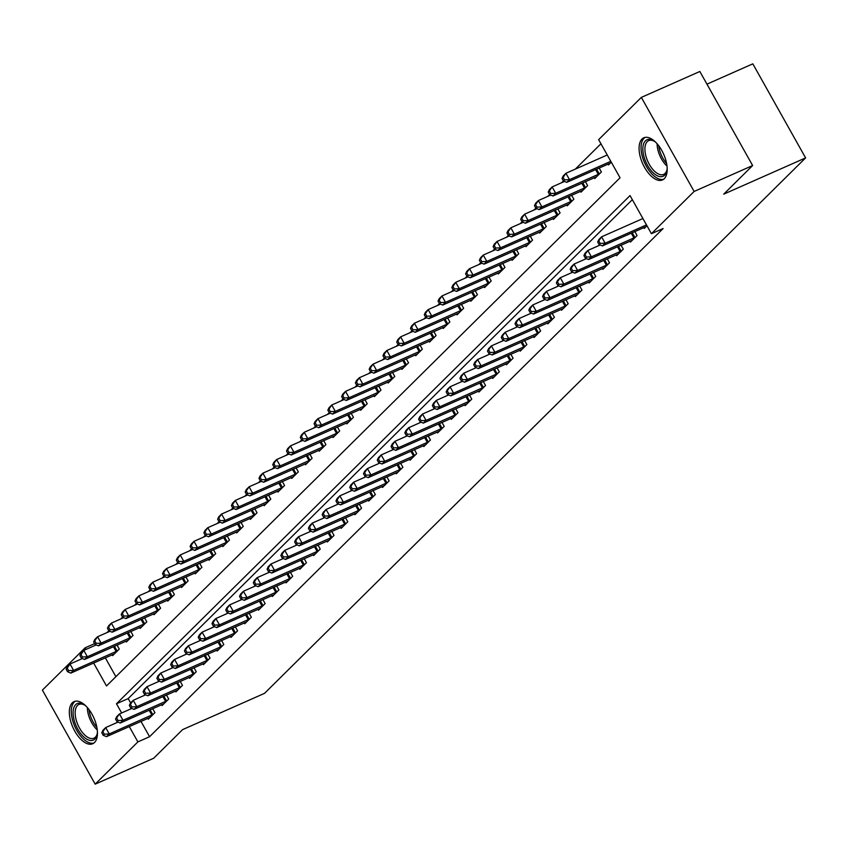 <?xml version="1.0" encoding="UTF-8"?>
<svg xmlns="http://www.w3.org/2000/svg" width="848" height="848" viewBox="0 0 848 848"><rect width="100%" height="100%" fill="white"/><g stroke="black" fill="none" stroke-linecap="round" stroke-linejoin="round"><path stroke-width="1.27" d="M664.26 178.695A23.044 11.501 66.1 0 1 662.468 179.935A23.044 11.501 66.1 0 1 643.537 165.477A23.044 11.501 66.1 0 1 642.01 139.04A23.044 11.501 66.1 0 1 643.812 137.8A23.044 11.501 66.1 0 1 662.733 152.258A23.044 11.501 66.1 0 1 664.26 178.695M94.52 742.509A23.044 11.501 66.1 0 1 92.718 743.738A23.044 11.501 66.1 0 1 73.797 729.291A23.044 11.501 66.1 0 1 72.271 702.844A23.044 11.501 66.1 0 1 74.062 701.614A23.044 11.501 66.1 0 1 92.994 716.062A23.044 11.501 66.1 0 1 94.52 742.509M706.956 84.153L752.823 63.844L805.6 157.898L264.512 693.357L182.606 729.619L153.679 758.25L95.177 784.156L42.4 690.102L85.107 647.84L85.987 649.42M94.626 643.621L85.107 647.84M600.956 143.757L575.336 169.112M563.411 180.91L561.556 182.744M549.631 194.542L547.787 196.376M535.862 208.173L534.007 210.007M522.082 221.805L520.237 223.639M508.312 235.437L506.457 237.27M494.532 249.068L492.688 250.902M480.763 262.7L478.908 264.534M466.983 276.331L465.128 278.165M453.203 289.963L451.359 291.797M439.434 303.595L437.579 305.428M425.654 317.226L423.809 319.06M411.884 330.858L410.029 332.692M398.104 344.489L396.26 346.323M384.335 358.121L382.48 359.955M370.555 371.753L368.71 373.586M356.785 385.384L354.93 387.218M343.005 399.016L341.15 400.85M329.225 412.647L327.381 414.481M315.456 426.279L313.601 428.113M301.676 439.911L299.832 441.744M287.907 453.542L286.052 455.376M274.127 467.174L272.282 469.008M260.357 480.805L258.502 482.639M246.577 494.437L244.733 496.271M232.808 508.069L230.953 509.902M219.028 521.7L217.183 523.534M205.258 535.332L203.403 537.166M191.478 548.974L189.623 550.797M177.698 562.606L175.854 564.429M163.929 576.237L162.074 578.06M150.149 589.869L148.305 591.692M136.38 603.5L134.525 605.324M122.6 617.132L120.755 618.955M108.83 630.764L106.975 632.587M93.619 663.009L106.498 685.968L620.047 177.783L598.646 139.644L641.342 97.393L694.13 191.447L651.423 233.709L630.032 195.57L116.483 703.766L121.656 712.967M694.13 191.447L752.632 165.54L699.844 71.486L641.342 97.393M105.322 657.825L115.89 676.672M112.18 654.794L112.657 655.631L119.271 649.091L117.035 645.105M125.96 641.162L126.426 642L133.041 635.459L130.804 631.474M139.729 627.531L140.206 628.368L146.821 621.828L144.584 617.842M153.509 613.899L153.986 614.736L160.59 608.196L158.364 604.211M167.279 600.267L167.756 601.105L174.37 594.565L172.133 590.579M181.059 586.636L181.536 587.473L188.139 580.933L185.913 576.947M194.828 573.004L195.305 573.842L201.919 567.301L199.683 563.316M208.608 559.373L209.085 560.21L215.699 553.67L213.463 549.684M222.388 545.741L222.854 546.578L229.469 540.038L227.232 536.053M236.157 532.109L236.634 532.947L243.249 526.407L241.012 522.421M249.937 518.478L250.404 519.315L257.018 512.775L254.782 508.789M263.707 504.846L264.184 505.684L270.798 499.143L268.562 495.158M277.487 491.215L277.953 492.052L284.568 485.512L282.331 481.526M291.256 477.583L291.733 478.42L298.348 471.88L296.111 467.895M305.036 463.951L305.513 464.789L312.117 458.249L309.891 454.263M318.806 450.309L319.283 451.157L325.897 444.617L323.66 440.631M332.586 436.678L333.063 437.526L339.666 430.985L337.44 427M346.366 423.046L346.832 423.894L353.446 417.354L351.21 413.368M360.135 409.414L360.612 410.262L367.226 403.722L364.99 399.737M373.915 395.783L374.381 396.631L380.996 390.091L378.759 386.105M387.684 382.151L388.161 382.999L394.776 376.459L392.539 372.473M401.464 368.52L401.931 369.368L408.545 362.827L406.309 358.842M415.234 354.888L415.711 355.736L422.325 349.196L420.089 345.21M429.014 341.256L429.491 342.104L436.095 335.564L433.869 331.579M442.783 327.625L443.26 328.473L449.875 321.933L447.638 317.947M456.563 313.993L457.04 314.841L463.644 308.301L461.418 304.315M470.333 300.362L470.81 301.21L477.424 294.669L475.187 290.684M484.113 286.73L484.59 287.578L491.204 281.038L488.967 277.052M497.893 273.098L498.359 273.946L504.973 267.406L502.737 263.421M511.662 259.467L512.139 260.315L518.753 253.775L516.517 249.789M525.442 245.835L525.908 246.683L532.523 240.143L530.286 236.157M539.211 232.204L539.688 233.052L546.303 226.511L544.066 222.526M552.991 218.572L553.458 219.42L560.072 212.88L557.836 208.894M566.761 204.94L567.238 205.788L573.852 199.248L571.616 195.263M580.541 191.309L581.018 192.157L587.622 185.617L585.396 181.631M594.31 177.677L594.787 178.525L601.402 171.985L599.165 167.999M608.09 164.046L608.567 164.894L611.291 162.191M140.98 721.383L149.587 736.711L663.125 228.525L651.423 233.709M632.332 199.683L128.186 698.582L130.613 702.897M147.849 718.341L148.315 719.189L154.93 712.649L152.693 708.663M161.618 704.709L162.095 705.557L168.71 699.017L166.473 695.031M175.398 691.078L175.865 691.926L182.479 685.385L180.242 681.4M189.168 677.446L189.645 678.294L196.259 671.743L194.022 667.768M202.948 663.814L203.425 664.662L210.028 658.112L207.802 654.137M216.717 650.183L217.194 651.031L223.808 644.48L221.572 640.505M230.497 636.551L230.974 637.399L237.578 630.848L235.352 626.873M244.277 622.92L244.743 623.768L251.358 617.217L249.121 613.242M258.046 609.288L258.523 610.136L265.138 603.585L262.901 599.61M271.826 595.656L272.293 596.504L278.907 589.954L276.671 585.979M285.596 582.025L286.073 582.873L292.687 576.322L290.451 572.347M299.376 568.393L299.842 569.241L306.457 562.69L304.22 558.715M313.145 554.762L313.622 555.61L320.237 549.059L318 545.084M326.925 541.13L327.402 541.978L334.006 535.427L331.78 531.452M340.695 527.498L341.172 528.346L347.786 521.796L345.549 517.821M354.475 513.867L354.952 514.715L361.555 508.164L359.329 504.189M368.244 500.235L368.721 501.083L375.335 494.532L373.099 490.557M382.024 486.604L382.501 487.452L389.115 480.901L386.879 476.926M395.804 472.972L396.27 473.82L402.885 467.269L400.648 463.294M409.573 459.34L410.05 460.188L416.665 453.638L414.428 449.663M423.353 445.709L423.82 446.557L430.434 440.006L428.198 436.031M437.123 432.077L437.6 432.925L444.214 426.374L441.978 422.399M450.903 418.446L451.369 419.294L457.984 412.743L455.747 408.768M464.672 404.814L465.149 405.651L471.764 399.111L469.527 395.136M478.452 391.182L478.929 392.02L485.533 385.48L483.307 381.505M492.222 377.551L492.699 378.388L499.313 371.848L497.076 367.873M506.002 363.919L506.479 364.757L513.082 358.216L510.856 354.241M519.782 350.288L520.248 351.125L526.862 344.585L524.626 340.61M533.551 336.656L534.028 337.493L540.642 330.953L538.406 326.978M547.331 323.024L547.797 323.862L554.412 317.322L552.175 313.336M561.1 309.393L561.577 310.23L568.192 303.69L565.955 299.704M574.88 295.761L575.347 296.599L581.961 290.058L579.725 286.073M588.65 282.13L589.127 282.967L595.741 276.427L593.505 272.441M602.43 268.498L602.907 269.335L609.511 262.795L607.285 258.81M616.199 254.866L616.676 255.704L623.291 249.164L621.054 245.178M629.979 241.235L630.456 242.072L637.06 235.532L634.834 231.546M643.749 227.603L644.226 228.441L646.96 225.738M752.632 165.54L723.704 194.171L805.6 157.898M149.587 736.711L137.885 741.894L95.177 784.156M129.278 726.566L137.885 741.894M128.186 698.582L116.483 703.766M101.781 732.736L103.202 735.28L104.304 734.188L102.884 731.644L101.781 732.736L102.926 730.298L105.682 727.573L109.244 733.933L153.138 714.419M104.304 734.188L109.244 733.933L106.488 736.658L150.107 717.408M102.884 731.644L105.682 727.573L118.052 722.093M103.202 735.28L106.488 736.658M66.112 669.178L67.543 671.722L68.646 670.63L67.215 668.097L66.112 669.178L67.257 666.751L70.013 664.026L73.585 670.376L70.829 673.1L114.448 653.861M82.383 658.546L70.013 664.026L67.215 668.097M117.48 650.861L73.585 670.376L68.646 670.63M70.829 673.1L67.543 671.722M115.551 719.104L116.982 721.648L118.084 720.556L116.653 718.012L115.551 719.104L116.695 716.666L119.451 713.942L123.024 720.291L166.918 700.787M118.084 720.556L123.024 720.291L120.268 723.026L163.887 703.776M116.653 718.012L119.451 713.942L131.822 708.462M116.982 721.648L120.268 723.026M129.331 705.472L130.751 708.016L131.853 706.925L130.433 704.381L129.331 705.472L130.475 703.034L133.231 700.31L136.793 706.66L180.688 687.156M131.853 706.925L136.793 706.66L134.037 709.394L177.667 690.145M130.433 704.381L133.231 700.31L145.602 694.83M130.751 708.016L134.037 709.394M143.1 691.841L144.531 694.385L145.633 693.293L144.202 690.749L143.1 691.841L144.245 689.403L147.001 686.679L150.573 693.028L194.468 673.524M145.633 693.293L150.573 693.028L147.817 695.763L191.436 676.513M144.202 690.749L147.001 686.679L159.382 681.198M144.531 694.385L147.817 695.763M79.892 655.546L81.313 658.09L82.415 656.999L80.995 654.465L79.892 655.546L81.037 653.119L83.793 650.395L87.355 656.744L84.599 659.468L128.228 640.229M96.163 644.915L83.793 650.395L80.995 654.465M131.249 637.23L87.355 656.744L82.415 656.999M84.599 659.468L81.313 658.09M93.662 641.915L95.093 644.459L96.195 643.367L94.764 640.834L93.662 641.915L94.806 639.487L97.562 636.753L101.135 643.113L98.379 645.837L141.998 626.598M109.943 631.283L97.562 636.753L94.764 640.834M145.029 623.598L101.135 643.113L96.195 643.367M98.379 645.837L95.093 644.459M107.442 628.283L108.862 630.827L109.964 629.735L108.544 627.202L107.442 628.283L108.586 625.856L111.342 623.121L114.904 629.481L112.148 632.205L155.778 612.966M123.713 617.651L111.342 623.121L108.544 627.202M158.799 609.966L114.904 629.481L109.964 629.735M112.148 632.205L108.862 630.827M156.88 678.209L158.3 680.753L159.403 679.661L157.982 677.117L156.88 678.209L158.025 675.771L160.781 673.047L164.342 679.396L208.237 659.892M159.403 679.661L164.342 679.396L161.586 682.131L205.216 662.882M157.982 677.117L160.781 673.047L173.151 667.567M158.3 680.753L161.586 682.131M121.211 614.652L122.642 617.196L123.744 616.104L122.313 613.57L121.211 614.652L122.356 612.224L125.112 609.489L128.684 615.849L125.928 618.574L169.547 599.335M137.493 604.02L125.112 609.489L122.313 613.57M172.579 596.335L128.684 615.849L123.744 616.104M125.928 618.574L122.642 617.196M97.414 731.76A19.939 9.953 66.1 0 1 97.107 734.421A19.939 9.953 66.1 0 1 86.231 738.831A19.939 9.953 66.1 0 1 74.009 719.645A19.939 9.953 66.1 0 1 83.92 704.624A19.939 9.953 66.1 0 1 86.093 706.183M84.567 705.038A18.465 9.222 -113.9 0 0 78.959 704.444A18.465 9.222 -113.9 0 0 76.013 719.284A18.465 9.222 -113.9 0 0 93.905 738.205A18.465 9.222 -113.9 0 0 97.244 733.668M75.451 701.19A22.896 11.427 -113.9 0 0 72.345 719.316A22.896 11.427 -113.9 0 0 93.958 742.996M667.164 167.957A19.939 9.953 66.1 0 1 666.857 170.607A19.939 9.953 66.1 0 1 664.641 175.197A19.939 9.953 66.1 0 1 647.565 165.402A19.939 9.953 66.1 0 1 645.381 140.874A19.939 9.953 66.1 0 1 653.66 140.821A19.939 9.953 66.1 0 1 655.833 142.379M654.306 141.224A18.465 9.222 -113.9 0 0 648.699 140.641A18.465 9.222 -113.9 0 0 647.257 141.627A18.465 9.222 -113.9 0 0 648.487 162.816A18.465 9.222 -113.9 0 0 663.655 174.402A18.465 9.222 -113.9 0 0 665.097 173.405A18.465 9.222 -113.9 0 0 666.984 169.854M645.19 137.387A22.896 11.427 -113.9 0 0 643.95 138.341A22.896 11.427 -113.9 0 0 645.201 164.056A22.896 11.427 -113.9 0 0 663.708 179.182M170.649 664.578L172.08 667.122L173.183 666.03L171.752 663.486L170.649 664.578L171.805 662.14L174.55 659.415L178.122 665.765L222.017 646.261M173.183 666.03L178.122 665.765L175.366 668.5L218.985 649.25M171.752 663.486L174.55 659.415L186.931 653.935M172.08 667.122L175.366 668.5M134.991 601.02L136.422 603.564L137.524 602.472L136.093 599.939L134.991 601.02L136.136 598.593L138.892 595.858L142.453 602.218L139.697 604.942L183.327 585.703M151.262 590.388L138.892 595.858L136.093 599.939M186.348 582.703L142.453 602.218L137.524 602.472M139.697 604.942L136.422 603.564M184.429 650.946L185.86 653.49L186.963 652.398L185.532 649.854L184.429 650.946L185.574 648.508L188.33 645.784L191.892 652.133L235.786 632.629M186.963 652.398L191.892 652.133L189.146 654.868L232.765 635.618M185.532 649.854L188.33 645.784L200.7 640.304M185.86 653.49L189.146 654.868M148.771 587.388L150.191 589.932L151.294 588.841L149.863 586.307L148.771 587.388L149.916 584.961L152.672 582.226L156.233 588.586L153.477 591.31L197.096 572.071M165.042 576.757L152.672 582.226L149.863 586.307M200.128 569.072L156.233 588.586L151.294 588.841M153.477 591.31L150.191 589.932M198.209 637.314L199.63 639.858L200.732 638.767L199.312 636.223L198.209 637.314L199.354 634.876L202.11 632.152L205.672 638.502L249.566 618.998M200.732 638.767L205.672 638.502L202.916 641.236L246.535 621.987M199.312 636.223L202.11 632.152L214.48 626.672M199.63 639.858L202.916 641.236M162.54 573.757L163.971 576.301L165.074 575.209L163.643 572.676L162.54 573.757L163.685 571.329L166.441 568.595L170.013 574.955L167.257 577.679L210.876 558.44M178.811 563.125L166.441 568.595L163.643 572.676M213.897 555.44L170.013 574.955L165.074 575.209M167.257 577.679L163.971 576.301M211.979 623.683L213.41 626.227L214.512 625.135L213.081 622.591L211.979 623.683L213.124 621.245L215.88 618.521L219.452 624.87L263.336 605.366M214.512 625.135L219.452 624.87L216.696 627.605L260.315 608.355M213.081 622.591L215.88 618.521L228.25 613.04M213.41 626.227L216.696 627.605M176.32 560.125L177.741 562.669L178.843 561.577L177.423 559.044L176.32 560.125L177.465 557.698L180.221 554.963L183.783 561.323L181.027 564.047L224.646 544.808M192.591 549.493L180.221 554.963L177.423 559.044M227.677 541.808L183.783 561.323L178.843 561.577M181.027 564.047L177.741 562.669M225.759 610.051L227.179 612.595L228.282 611.503L226.861 608.959L225.759 610.051L226.904 607.613L229.66 604.889L233.221 611.238L277.116 591.734M228.282 611.503L233.221 611.238L230.465 613.973L274.084 594.724M226.861 608.959L229.66 604.889L242.03 599.409M227.179 612.595L230.465 613.973M190.09 546.494L191.521 549.038L192.623 547.946L191.192 545.402L190.09 546.494L191.235 544.066L193.991 541.331L197.563 547.691L194.807 550.416L238.426 531.177M206.361 535.862L193.991 541.331L191.192 545.402M241.457 528.177L197.563 547.691L192.623 547.946M194.807 550.416L191.521 549.038M239.528 596.42L240.959 598.964L242.062 597.872L240.631 595.328L239.528 596.42L240.673 593.982L243.429 591.257L247.001 597.607L290.896 578.103M242.062 597.872L247.001 597.607L244.245 600.342L287.864 581.092M240.631 595.328L243.429 591.257L255.799 585.777M240.959 598.964L244.245 600.342M203.87 532.862L205.29 535.406L206.393 534.314L204.972 531.77L203.87 532.862L205.015 530.435L207.771 527.7L211.332 534.06L208.576 536.784L252.206 517.545M220.141 522.23L207.771 527.7L204.972 531.77M255.227 514.545L211.332 534.06L206.393 534.314M208.576 536.784L205.29 535.406M253.308 582.788L254.729 585.332L255.831 584.24L254.411 581.696L253.308 582.788L254.453 580.35L257.209 577.626L260.771 583.975L304.665 564.471M255.831 584.24L260.771 583.975L258.015 586.71L301.644 567.46M254.411 581.696L257.209 577.626L269.579 572.146M254.729 585.332L258.015 586.71M217.639 519.23L219.07 521.774L220.173 520.683L218.742 518.139L217.639 519.23L218.784 516.803L221.54 514.068L225.112 520.428L222.356 523.152L265.975 503.913M233.91 508.599L221.54 514.068L218.742 518.139M269.007 500.914L225.112 520.428L220.173 520.683M222.356 523.152L219.07 521.774M267.078 569.156L268.509 571.7L269.611 570.609L268.18 568.065L267.078 569.156L268.222 566.718L270.978 563.994L274.551 570.344L318.445 550.84M269.611 570.609L274.551 570.344L271.795 573.078L315.414 553.829M268.18 568.065L270.978 563.994L283.349 558.514M268.509 571.7L271.795 573.078M231.419 505.599L232.84 508.143L233.942 507.051L232.522 504.507L231.419 505.599L232.564 503.171L235.32 500.437L238.882 506.797L236.126 509.521L279.755 490.282M247.69 494.967L235.32 500.437L232.522 504.507M282.776 487.282L238.882 506.797L233.942 507.051M236.126 509.521L232.84 508.143M280.858 555.525L282.278 558.069L283.38 556.977L281.96 554.433L280.858 555.525L282.002 553.087L284.758 550.363L288.32 556.712L332.215 537.208M283.38 556.977L288.32 556.712L285.564 559.447L329.194 540.197M281.96 554.433L284.758 550.363L297.129 544.882M282.278 558.069L285.564 559.447M245.189 491.967L246.62 494.511L247.722 493.419L246.291 490.875L245.189 491.967L246.333 489.54L249.089 486.805L252.662 493.165L249.906 495.889L293.525 476.65M261.47 481.325L249.089 486.805L246.291 490.875M296.556 473.65L252.662 493.165L247.722 493.419M249.906 495.889L246.62 494.511M294.627 541.893L296.058 544.437L297.16 543.345L295.729 540.801L294.627 541.893L295.772 539.455L298.528 536.731L302.1 543.08L345.995 523.576M297.16 543.345L302.1 543.08L299.344 545.815L342.963 526.566M295.729 540.801L298.528 536.731L310.909 531.251M296.058 544.437L299.344 545.815M258.969 478.336L260.389 480.88L261.491 479.788L260.071 477.244L258.969 478.336L260.113 475.908L262.869 473.173L266.431 479.533L263.675 482.258L307.305 463.019M275.24 467.693L262.869 473.173L260.071 477.244M310.326 460.019L266.431 479.533L261.491 479.788M263.675 482.258L260.389 480.88M308.407 528.262L309.838 530.806L310.93 529.714L309.509 527.17L308.407 528.262L309.552 525.824L312.308 523.099L315.869 529.449L359.764 509.945M310.93 529.714L315.869 529.449L313.113 532.173L356.743 512.934M309.509 527.17L312.308 523.099L324.678 517.619M309.838 530.806L313.113 532.173M272.738 464.704L274.169 467.248L275.271 466.156L273.84 463.612L272.738 464.704L273.893 462.277L276.639 459.542L280.211 465.902L277.455 468.626L321.074 449.387M289.02 454.062L276.639 459.542L273.84 463.612M324.106 446.387L280.211 465.902L275.271 466.156M277.455 468.626L274.169 467.248M322.187 514.63L323.607 517.174L324.71 516.082L323.279 513.538L322.187 514.63L323.332 512.192L326.077 509.468L329.649 515.817L373.544 496.313M324.71 516.082L329.649 515.817L326.893 518.541L370.512 499.302M323.279 513.538L326.077 509.468L338.458 503.988M323.607 517.174L326.893 518.541M286.518 451.072L287.949 453.616L289.051 452.525L287.62 449.981L286.518 451.072L287.663 448.634L290.419 445.91L293.98 452.27L291.235 454.994L334.854 435.755M302.789 440.43L290.419 445.91L287.62 449.981M337.875 432.756L293.98 452.27L289.051 452.525M291.235 454.994L287.949 453.616M335.956 500.998L337.387 503.542L338.49 502.451L337.059 499.907L335.956 500.998L337.101 498.56L339.857 495.836L343.419 502.186L387.313 482.682M338.49 502.451L343.419 502.186L340.673 504.91L384.292 485.671M337.059 499.907L339.857 495.836L352.227 490.356M337.387 503.542L340.673 504.91M300.298 437.441L301.718 439.985L302.821 438.893L301.4 436.349L300.298 437.441L301.443 435.003L304.199 432.279L307.76 438.639L305.004 441.363L348.623 422.124M316.569 426.798L304.199 432.279L301.4 436.349M351.655 419.124L307.76 438.639L302.821 438.893M305.004 441.363L301.718 439.985M349.736 487.367L351.157 489.911L352.259 488.819L350.839 486.275L349.736 487.367L350.881 484.929L353.637 482.205L357.199 488.554L401.093 469.05M352.259 488.819L357.199 488.554L354.443 491.278L398.062 472.039M350.839 486.275L353.637 482.205L366.007 476.724M351.157 489.911L354.443 491.278M314.067 423.809L315.498 426.353L316.601 425.261L315.17 422.717L314.067 423.809L315.212 421.371L317.968 418.647L321.54 425.007L318.784 427.731L362.403 408.492M330.338 413.167L317.968 418.647L315.17 422.717M365.424 405.492L321.54 425.007L316.601 425.261M318.784 427.731L315.498 426.353M363.506 473.735L364.937 476.269L366.039 475.187L364.608 472.643L363.506 473.735L364.651 471.297L367.407 468.573L370.979 474.922L414.863 455.418M366.039 475.187L370.979 474.922L368.223 477.647L411.842 458.408M364.608 472.643L367.407 468.573L379.777 463.093M364.937 476.269L368.223 477.647M327.847 410.178L329.268 412.722L330.37 411.63L328.95 409.086L327.847 410.178L328.992 407.74L331.748 405.015L335.31 411.375L332.554 414.1L376.173 394.861M344.118 399.535L331.748 405.015L328.95 409.086M379.204 391.861L335.31 411.375L330.37 411.63M332.554 414.1L329.268 412.722M377.286 460.104L378.706 462.637L379.809 461.556L378.388 459.012L377.286 460.104L378.431 457.666L381.187 454.941L384.748 461.291L428.643 441.787M379.809 461.556L384.748 461.291L381.992 464.015L425.611 444.776M378.388 459.012L381.187 454.941L393.557 449.461M378.706 462.637L381.992 464.015M341.617 396.546L343.048 399.09L344.15 397.998L342.719 395.454L341.617 396.546L342.762 394.108L345.518 391.384L349.09 397.744L346.334 400.468L389.953 381.229M357.888 385.904L345.518 391.384L342.719 395.454M392.984 378.229L349.09 397.744L344.15 397.998M346.334 400.468L343.048 399.09M391.055 446.472L392.486 449.005L393.589 447.924L392.158 445.38L391.055 446.472L392.2 444.034L394.956 441.31L398.528 447.659L442.423 428.155M393.589 447.924L398.528 447.659L395.772 450.383L439.391 431.144M392.158 445.38L394.956 441.31L407.326 435.83M392.486 449.005L395.772 450.383M355.397 382.914L356.817 385.458L357.92 384.367L356.499 381.823L355.397 382.914L356.542 380.476L359.298 377.752L362.859 384.112L360.103 386.836L403.733 367.597M371.668 372.272L359.298 377.752L356.499 381.823M406.754 364.598L362.859 384.112L357.92 384.367M360.103 386.836L356.817 385.458M404.835 432.84L406.256 435.374L407.358 434.293L405.938 431.749L404.835 432.84L405.98 430.402L408.736 427.678L412.298 434.028L456.192 414.524M407.358 434.293L412.298 434.028L409.542 436.752L453.171 417.513M405.938 431.749L408.736 427.678L421.106 422.198M406.256 435.374L409.542 436.752M369.166 369.283L370.597 371.827L371.7 370.735L370.269 368.191L369.166 369.283L370.311 366.845L373.067 364.121L376.639 370.481L373.883 373.205L417.502 353.966M385.448 358.64L373.067 364.121L370.269 368.191M420.534 350.966L376.639 370.481L371.7 370.735M373.883 373.205L370.597 371.827M418.605 419.209L420.036 421.742L421.138 420.661L419.707 418.117L418.605 419.209L419.749 416.771L422.505 414.047L426.078 420.396L469.972 400.892M421.138 420.661L426.078 420.396L423.322 423.12L466.941 403.881M419.707 418.117L422.505 414.047L434.886 408.566M420.036 421.742L423.322 423.12M382.946 355.651L384.367 358.195L385.469 357.103L384.049 354.559L382.946 355.651L384.091 353.213L386.847 350.489L390.409 356.849L387.653 359.573L431.282 340.334M399.217 345.009L386.847 350.489L384.049 354.559M434.303 337.334L390.409 356.849L385.469 357.103M387.653 359.573L384.367 358.195M432.385 405.577L433.805 408.111L434.907 407.029L433.487 404.485L432.385 405.577L433.529 403.139L436.285 400.415L439.847 406.764L483.742 387.26M434.907 407.029L439.847 406.764L437.091 409.489L480.721 390.25M433.487 404.485L436.285 400.415L448.656 394.935M433.805 408.111L437.091 409.489M396.716 342.02L398.147 344.564L399.249 343.472L397.818 340.928L396.716 342.02L397.86 339.582L400.616 336.857L404.189 343.217L401.433 345.942L445.052 326.703M412.997 331.377L400.616 336.857L397.818 340.928M448.083 323.703L404.189 343.217L399.249 343.472M401.433 345.942L398.147 344.564M446.154 391.946L447.585 394.479L448.687 393.398L447.256 390.854L446.154 391.946L447.309 389.508L450.055 386.783L453.627 393.133L497.522 373.629M448.687 393.398L453.627 393.133L450.871 395.857L494.49 376.618M447.256 390.854L450.055 386.783L462.436 381.303M447.585 394.479L450.871 395.857M410.496 328.388L411.927 330.932L413.029 329.84L411.598 327.296L410.496 328.388L411.64 325.95L414.396 323.226L417.958 329.586L415.202 332.31L458.832 313.071M426.767 317.746L414.396 323.226L411.598 327.296M461.853 310.071L417.958 329.586L413.029 329.84M415.202 332.31L411.927 330.932M459.934 378.314L461.365 380.847L462.467 379.766L461.036 377.222L459.934 378.314L461.079 375.876L463.835 373.152L467.396 379.501L511.291 359.997M462.467 379.766L467.396 379.501L464.651 382.225L508.27 362.986M461.036 377.222L463.835 373.152L476.205 367.672M461.365 380.847L464.651 382.225M424.276 314.756L425.696 317.3L426.798 316.209L425.367 313.665L424.276 314.756L425.42 312.318L428.166 309.594L431.738 315.954L428.982 318.678L472.601 299.439M440.547 304.114L428.166 309.594L425.367 313.665M475.633 296.44L431.738 315.954L426.798 316.209M428.982 318.678L425.696 317.3M473.714 364.682L475.134 367.216L476.237 366.124L474.816 363.591L473.714 364.682L474.859 362.244L477.615 359.52L481.176 365.87L525.071 346.366M476.237 366.124L481.176 365.87L478.42 368.594L522.039 349.355M474.816 363.591L477.615 359.52L489.985 354.04M475.134 367.216L478.42 368.594M438.045 301.125L439.476 303.669L440.578 302.577L439.147 300.033L438.045 301.125L439.19 298.687L441.946 295.963L445.507 302.323L442.762 305.047L486.381 285.808M454.316 290.482L441.946 295.963L439.147 300.033M489.402 282.808L445.507 302.323L440.578 302.577M442.762 305.047L439.476 303.669M487.483 351.051L488.914 353.584L490.017 352.492L488.586 349.959L487.483 351.051L488.628 348.613L491.384 345.889L494.956 352.238L538.84 332.723M490.017 352.492L494.956 352.238L492.2 354.962L535.819 335.723M488.586 349.959L491.384 345.889L503.754 340.408M488.914 353.584L492.2 354.962M451.825 287.493L453.245 290.037L454.348 288.945L452.927 286.401L451.825 287.493L452.97 285.055L455.726 282.331L459.287 288.691L456.531 291.415L500.15 272.176M468.096 276.851L455.726 282.331L452.927 286.401M503.182 269.176L459.287 288.691L454.348 288.945M456.531 291.415L453.245 290.037M501.263 337.419L502.684 339.953L503.786 338.861L502.366 336.327L501.263 337.419L502.408 334.981L505.164 332.257L508.726 338.606L552.62 319.092M503.786 338.861L508.726 338.606L505.97 341.331L549.589 322.092M502.366 336.327L505.164 332.257L517.534 326.777M502.684 339.953L505.97 341.331M465.594 273.862L467.025 276.406L468.128 275.314L466.697 272.77L465.594 273.862L466.739 271.424L469.495 268.699L473.067 275.059L470.311 277.784L513.93 258.545M481.865 263.219L469.495 268.699L466.697 272.77M516.951 255.545L473.067 275.059L468.128 275.314M470.311 277.784L467.025 276.406M515.033 323.788L516.464 326.321L517.566 325.229L516.135 322.696L515.033 323.788L516.178 321.35L518.934 318.625L522.506 324.975L566.4 305.46M517.566 325.229L522.506 324.975L519.75 327.699L563.369 308.46M516.135 322.696L518.934 318.625L531.304 313.145M516.464 326.321L519.75 327.699M479.374 260.23L480.795 262.774L481.897 261.682L480.477 259.138L479.374 260.23L480.519 257.792L483.275 255.068L486.837 261.428L484.081 264.152L527.71 244.913M495.645 249.588L483.275 255.068L480.477 259.138M530.731 241.913L486.837 261.428L481.897 261.682M484.081 264.152L480.795 262.774M528.813 310.145L530.233 312.689L531.336 311.598L529.915 309.064L528.813 310.145L529.958 307.718L532.714 304.994L536.275 311.343L580.17 291.829M531.336 311.598L536.275 311.343L533.519 314.067L577.149 294.828M529.915 309.064L532.714 304.994L545.084 299.514M530.233 312.689L533.519 314.067M493.144 246.598L494.575 249.142L495.677 248.051L494.246 245.507L493.144 246.598L494.289 244.16L497.045 241.436L500.617 247.796L497.861 250.52L541.48 231.281M509.415 235.956L497.045 241.436L494.246 245.507M544.511 228.282L500.617 247.796L495.677 248.051M497.861 250.52L494.575 249.142M542.582 296.514L544.013 299.058L545.116 297.966L543.685 295.433L542.582 296.514L543.727 294.086L546.483 291.362L550.055 297.712L593.95 278.197M545.116 297.966L550.055 297.712L547.299 300.436L590.918 281.197M543.685 295.433L546.483 291.362L558.853 285.882M544.013 299.058L547.299 300.436M506.924 232.967L508.344 235.511L509.447 234.419L508.026 231.875L506.924 232.967L508.069 230.529L510.825 227.805L514.386 234.165L511.63 236.889L555.26 217.65M523.195 222.324L510.825 227.805L508.026 231.875M558.281 214.65L514.386 234.165L509.447 234.419M511.63 236.889L508.344 235.511M556.362 282.882L557.783 285.426L558.885 284.334L557.465 281.801L556.362 282.882L557.507 280.455L560.263 277.72L563.825 284.08L607.719 264.565M558.885 284.334L563.825 284.08L561.069 286.804L604.698 267.565M557.465 281.801L560.263 277.72L572.633 272.25M557.783 285.426L561.069 286.804M520.693 219.335L522.124 221.879L523.227 220.787L521.796 218.243L520.693 219.335L521.838 216.897L524.594 214.173L528.166 220.533L525.41 223.257L569.029 204.018M536.975 208.693L524.594 214.173L521.796 218.243M572.061 201.018L528.166 220.533L523.227 220.787M525.41 223.257L522.124 221.879M570.132 269.251L571.563 271.795L572.665 270.703L571.234 268.169L570.132 269.251L571.276 266.823L574.032 264.088L577.605 270.448L621.499 250.934M572.665 270.703L577.605 270.448L574.849 273.173L618.468 253.934M571.234 268.169L574.032 264.088L586.413 258.619M571.563 271.795L574.849 273.173M534.473 205.704L535.894 208.248L536.996 207.156L535.576 204.612L534.473 205.704L535.618 203.266L538.374 200.541L541.936 206.901L539.18 209.626L582.809 190.387M550.744 195.061L538.374 200.541L535.576 204.612M585.83 187.387L541.936 206.901L536.996 207.156M539.18 209.626L535.894 208.248M583.912 255.619L585.343 258.163L586.434 257.071L585.014 254.538L583.912 255.619L585.056 253.192L587.812 250.457L591.374 256.817L635.269 237.302M586.434 257.071L591.374 256.817L588.618 259.541L632.248 240.302M585.014 254.538L587.812 250.457L600.183 244.987M585.343 258.163L588.618 259.541M548.243 192.072L549.674 194.616L550.776 193.524L549.345 190.98L548.243 192.072L549.398 189.634L552.143 186.91L555.716 193.27L552.96 195.994L596.579 176.755M564.524 181.43L552.143 186.91L549.345 190.98M599.61 173.755L555.716 193.27L550.776 193.524M552.96 195.994L549.674 194.616M597.681 241.987L599.112 244.531L600.214 243.44L598.783 240.906L597.681 241.987L598.836 239.56L601.582 236.825L605.154 243.185L646.473 224.89M600.214 243.44L605.154 243.185L602.398 245.909L646.017 226.67M598.783 240.906L601.582 236.825L642.911 218.53M599.112 244.531L602.398 245.909M562.023 178.44L563.454 180.984L564.556 179.893L563.125 177.349L562.023 178.44L563.167 176.002L565.923 173.278L569.485 179.638L566.74 182.362L610.359 163.123M607.253 154.983L565.923 173.278L563.125 177.349M610.814 161.332L569.485 179.638L564.556 179.893M566.74 182.362L563.454 180.984M151.834 715.065L149.121 710.242M152.788 714.61L150.096 709.818M114.438 646.261L117.119 651.052M113.462 646.695L116.165 651.518M165.604 701.434L162.901 696.611M166.558 700.978L163.876 696.176M179.384 687.802L176.67 682.979M180.338 687.346L177.645 682.545M193.153 674.171L190.45 669.348M194.107 673.704L191.425 668.913M128.207 632.629L130.899 637.42M127.232 633.064L129.945 637.887M141.987 618.998L144.669 623.789M141.012 619.432L143.715 624.255M155.756 605.366L158.449 610.157M154.781 605.801L157.495 610.624M206.933 660.539L204.23 655.716M207.887 660.073L205.195 655.281M169.536 591.734L172.218 596.526M168.561 592.169L171.275 596.992M97.255 729.905A18.465 9.222 66.1 0 1 88.203 713.889A18.465 9.222 66.1 0 1 87.355 707.55M89.008 709.585A17.861 8.915 -113.9 0 0 89.708 713.444A17.861 8.915 -113.9 0 0 96.863 727.308M667.005 166.102A18.465 9.222 66.1 0 1 657.105 143.736M658.758 145.782A17.861 8.915 -113.9 0 0 666.602 163.505M220.713 646.907L218 642.084M221.667 646.441L218.975 641.65M183.306 578.103L185.998 582.894M182.341 578.537L185.044 583.36M234.483 633.276L231.78 628.453M235.437 632.809L232.744 628.018M197.086 564.471L199.778 569.262M196.111 564.906L198.824 569.729M248.263 619.644L245.549 614.821M249.217 619.178L246.524 614.387M210.855 550.84L213.548 555.631M209.891 551.274L212.594 556.097M262.032 606.013L259.329 601.19M262.986 605.546L260.304 600.755M224.635 537.208L227.328 541.999M223.66 537.643L226.374 542.466M275.812 592.381L273.098 587.558M276.766 591.915L274.074 587.123M238.415 523.576L241.097 528.368M237.44 524.011L240.143 528.834M289.581 578.749L286.878 573.926M290.535 578.283L287.854 573.492M252.185 509.945L254.877 514.736M251.209 510.379L253.923 515.202M303.361 565.118L300.648 560.295M304.315 564.651L301.623 559.86M265.965 496.313L268.646 501.104M264.989 496.748L267.692 501.571M317.131 551.486L314.428 546.663M318.085 551.02L315.403 546.229M279.734 482.682L282.426 487.473M278.759 483.116L281.472 487.939M330.911 537.855L328.197 533.032M331.865 537.388L329.172 532.597M293.514 469.05L296.196 473.841M292.539 469.485L295.252 474.308M344.691 524.223L341.977 519.4M345.634 523.757L342.952 518.965M307.283 455.418L309.976 460.21M306.319 455.842L309.022 460.676M358.46 510.591L355.757 505.768M359.414 510.125L356.722 505.334M321.063 441.787L323.756 446.578M320.088 442.211L322.802 447.044M372.24 496.96L369.527 492.137M373.194 496.493L370.502 491.702M334.833 428.155L337.525 432.946M333.868 428.579L336.571 433.413M386.01 483.328L383.307 478.505M386.964 482.862L384.271 478.071M348.613 414.524L351.305 419.315M347.638 414.948L350.351 419.781M399.79 469.697L397.076 464.874M400.744 469.23L398.051 464.439M362.393 400.892L365.075 405.683M361.418 401.316L364.121 406.15M413.559 456.065L410.856 451.242M414.513 455.599L411.831 450.807M376.162 387.26L378.855 392.052M375.187 387.684L377.901 392.518M427.339 442.433L424.625 437.61M428.293 441.967L425.601 437.176M389.942 373.629L392.624 378.42M388.967 374.053L391.67 378.886M441.108 428.802L438.405 423.979M442.062 428.335L439.381 423.544M403.712 359.997L406.404 364.788M402.736 360.421L405.45 365.255M454.888 415.17L452.175 410.347M455.842 414.704L453.15 409.913M417.492 346.366L420.173 351.157M416.516 346.79L419.219 351.623M468.658 401.539L465.955 396.716M469.612 401.072L466.93 396.281M431.261 332.734L433.953 337.525M430.286 333.158L432.999 337.992M482.438 387.907L479.735 383.084M483.392 387.441L480.699 382.649M445.041 319.102L447.723 323.894M444.066 319.526L446.779 324.36M496.218 374.275L493.504 369.452M497.172 373.809L494.479 369.018M458.81 305.471L461.503 310.262M457.846 305.895L460.549 310.728M509.987 360.644L507.284 355.821M510.941 360.177L508.249 355.386M472.59 291.839L475.283 296.63M471.615 292.263L474.329 297.097M523.767 347.012L521.054 342.189M524.721 346.546L522.029 341.755M486.36 278.208L489.052 282.999M485.395 278.632L488.098 283.465M537.537 333.381L534.834 328.558M538.491 332.914L535.809 328.123M500.14 264.576L502.832 269.367M499.165 265L501.878 269.834M551.317 319.749L548.603 314.926M552.271 319.283L549.578 314.491M513.92 250.944L516.602 255.736M512.945 251.368L515.648 256.202M565.086 306.117L562.383 301.294M566.04 305.651L563.358 300.86M527.689 237.313L530.382 242.104M526.714 237.737L529.428 242.57M578.866 292.486L576.152 287.663M579.82 292.019L577.128 287.228M541.469 223.681L544.151 228.472M540.494 224.105L543.197 228.939M592.635 278.854L589.932 274.031M593.589 278.388L590.908 273.597M555.239 210.05L557.931 214.841M554.263 210.474L556.977 215.307M606.415 265.223L603.702 260.4M607.369 264.756L604.677 259.965M569.019 196.418L571.7 201.209M568.043 196.842L570.757 201.676M620.195 251.591L617.482 246.768M621.139 251.125L618.457 246.333M582.788 182.786L585.48 187.578M581.823 183.21L584.526 188.044M633.965 237.959L631.262 233.136M634.919 237.493L632.226 232.702M596.568 169.155L599.26 173.946M595.593 169.579L598.306 174.412"/></g></svg>
